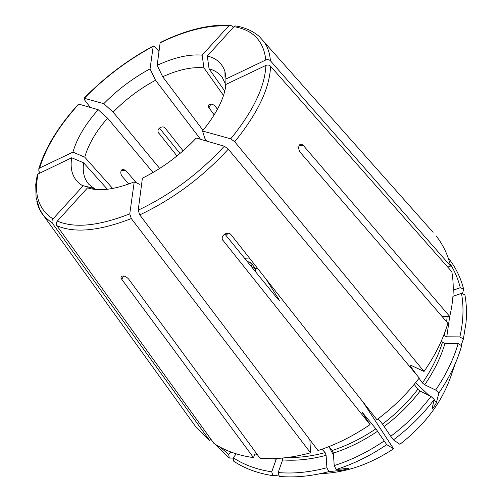 <?xml version="1.0" encoding="UTF-8"?>
<svg xmlns="http://www.w3.org/2000/svg" width="502" height="502" viewBox="0 0 502 502"><rect width="100%" height="100%" fill="white"/><g stroke="black" fill="none" stroke-linecap="round" stroke-linejoin="round"><path stroke-width="0.75" d="M230.738 138.822C253.253 111.105 264.968 86.633 265.884 65.417L225.982 84.392C224.369 98.285 216.538 113.822 202.501 131.003L230.738 138.822L234.71 141.759L424.052 371.461C435.09 355.585 443.034 339.509 447.897 323.238L300.29 152.395C298.27 149.207 298.163 146.546 299.976 144.419L301.577 144.181L303.246 145.36L449.729 316.486L442.111 316.542M443.818 335.041L444.239 335.7L446.774 336.804L459.87 336.898L463.365 339.101L461.112 345.432M112.68 188.47L84.769 157.195L72.928 152.131L39.608 168.057L38.83 168.647L38.849 171.151L40.053 172.801M236.247 453.852L233.223 457.755L233.763 461.244C244.781 468.561 257.815 473.367 272.868 475.658L278.905 475.061M139.863 184.422L134.235 181.875C114.895 189.605 99.327 191.595 87.536 187.848L57.322 221.112C56.111 222.643 55.96 224.168 56.87 225.693L213.99 443.486C225.047 450.765 238.218 455.471 253.497 457.611L255.512 452.158M277.951 299.242L278.516 298.859L279.476 300.585L277.506 298.703L224.808 233.995M222.555 239.799L370.043 424.61L362.005 412.073L375.898 428.815L386.709 444.647L393.581 448.757L363.071 402.115M278.516 298.859L266.173 279.263M123.555 275.987L121.817 279.407L253.497 457.611M272.203 458.633L276.2 459.255L271.739 471.824L272.868 475.658M84.769 157.195C88.289 144.538 95.888 131.524 107.56 118.158L98.185 109.706L78.557 104.065C58.778 125.764 45.531 147.287 38.823 168.641M72.928 152.131C76.919 138.376 85.334 124.232 98.185 109.706M287.627 457.479C299.619 457.755 312.118 456.13 325.12 452.616L326.112 455.308L326.909 467.745L328.804 471.642L341.423 470.318L340.751 469.037M134.235 181.875L129.754 213.865L131.298 218.565L310.543 452.804L309.891 439.815M325.12 452.616L321.964 449.215M159.686 168.459L113.138 112.128C125.839 99.195 139.97 88.572 155.545 80.264L200.555 139.324M103.795 103.682C117.669 89.588 133.086 77.986 150.048 68.874L153.204 46.347C127.872 59.926 104.905 77.239 84.311 98.285L103.795 103.682L113.138 112.128M84.311 98.285L84.455 99.791L90.347 107.441M159.423 128.06L180.023 153.455M176.968 155.978L158.337 132.484C156.36 128.707 162.849 124.803 165.302 128.274L183.086 150.826M203.04 130.357L162.679 76.75C178.254 69.665 192.002 66.703 203.931 67.864L202.143 55.138L228.667 26.01L229.715 25.295L232.144 25.96L233.355 27.334M228.667 26.01C208.455 24.811 185.608 30.415 160.132 42.821L157.182 65.316L162.679 76.75M160.132 42.821L160.226 42.494C185.878 29.963 209.039 24.228 229.715 25.288M224.77 91.113L209.07 68.824C214.856 70.368 219.28 73.286 222.336 77.572L225.16 83.376L225.8 85.867M207.301 56.011C216.287 58.201 222.16 63.308 224.915 71.34L226.182 78.896L265.796 59.964C263.669 40.957 253.052 29.863 233.957 26.669L207.301 56.011L209.07 68.824M233.957 26.669L235.137 25.897C244.543 27.277 252.556 30.779 259.176 36.389L433.107 232.326M265.884 65.417C267.692 64.714 269.241 64.984 270.553 66.239L451.813 271.726C454.247 285.5 453.551 300.422 449.729 316.486M452.948 296.324L461.495 293.356L464.89 294.856C466.521 303.672 466.891 313.003 466 322.861L463.365 339.101M128.769 183.996L122.086 176.327C120.304 173.573 120.373 171.251 122.293 169.375L125.475 170.14L121.139 170.743M249.412 258.009L244.581 258.273M255.92 269.028L250.718 262.615L247.248 261.548M378.175 418.743L382.511 424.09C396.047 413.905 407.812 402.309 417.808 389.288L420.092 391.089L430.992 396.461L434.268 399.423L431.99 408.917C432.228 409.557 436.514 403.238 436.445 402.491L434.067 400.232M370.043 424.61C353.301 436.031 335.957 444.678 318.011 450.551L139.757 214.887L138.213 210.175L142.399 178.191C162.303 168.308 180.256 154.936 196.244 138.075L224.319 146.201L228.291 149.15L419.252 378.025C407.31 393.606 393.204 407.492 376.927 419.678L231.096 234.785C228.19 230.638 220.252 235.419 222.581 239.862L223.089 240.684M417.808 389.288L414.219 384.35M214.185 114.927L208.663 107.296L208.343 105.796L208.983 104.629C211.16 103.594 213.331 104.259 215.496 106.619L217.441 109.31M95.192 189.436L94.52 188.696L82.234 185.483C73.185 179.741 69.678 170.504 71.698 157.76L37.33 174.351L35.736 184.416L36.069 197.481L39.633 209.334L44.163 216.431L52.541 223.459L209.51 440.323L210.658 438.867M71.698 157.76L83.621 162.824L107.39 189.273M153.035 172.512L107.56 118.158M136.469 182.885L125.475 170.14M257.043 267.685L256.152 268.463L255.047 271.124M94.52 188.696L88.873 184.334C84.123 178.925 82.372 171.753 83.621 162.824M191.45 420.776L196.407 427.654L209.51 440.323M255.562 269.888L254.194 268.212L251.533 266.7L250.718 262.615M422.427 382.963C431.601 369.648 438.277 356.094 442.45 342.301L444.998 343.412L458.131 343.563C453.582 359.3 446.09 374.793 435.636 390.035L424.705 384.758L422.427 382.963L419.07 378.263M416.76 375.044L410.027 365.619L410.404 365.086M442.45 342.301L441.44 340.758M424.052 371.461L410.774 365.236L409.939 365.036L410.027 365.619M384.03 441.063C368.048 451.919 351.45 460.096 334.225 465.599L333.347 453.143L332.349 450.451L328.866 446.636M382.511 424.09L390.725 436.282C406.243 424.673 419.666 411.395 430.992 396.461M282.714 458.031L282.607 459.926L278.177 472.558L279.3 476.417C294.881 477.81 311.384 476.222 328.804 471.642M153.204 46.347L153.298 46.027L154.93 46.667L158.99 51.505M157.182 65.316C174.156 57.429 189.147 54.034 202.143 55.138M265.796 59.964C267.591 59.261 269.135 59.531 270.427 60.786L450.633 266.073C447.746 254.527 442.902 244.468 436.112 235.896M450.633 266.073L447.74 267.114M121.817 279.407C120.813 277.976 120.737 276.928 121.584 276.263C123.85 275.529 126.222 276.476 128.694 279.118L260.011 458.288C275.849 459.512 292.697 457.686 310.543 452.804M453.224 290.187L460.284 287.715C458.044 278.848 454.617 270.829 449.999 263.65M460.284 287.715L463.66 289.215C460.572 277.242 455.421 266.826 448.223 257.978M435.636 390.035L438.899 392.997C449.497 377.504 457.077 361.76 461.645 345.765L458.131 343.563M334.225 465.599L336.12 469.508C353.621 463.961 370.482 455.672 386.709 444.647M233.223 457.755C244.085 464.915 256.924 469.602 271.739 471.824M336.12 469.508L348.859 468.291C347.058 469.106 344.579 469.784 341.423 470.318M215.289 444.314L229.282 458.056L233.279 458.1M83.031 185.928L52.986 218.916C51.788 220.434 51.637 221.947 52.541 223.459M150.048 68.874L155.545 80.264M202.501 131.003L204.86 138.389L206.975 141.181M390.725 436.282L393.405 439.871C409.168 428.093 422.784 414.608 434.268 399.423M393.405 439.871L399.874 444.289C426.411 423.707 443.956 399.404 452.503 371.373L455.364 363.373M438.899 392.997L436.445 402.491M463.66 289.215L462.474 293.789M459.87 336.898C463.402 321.336 463.942 306.822 461.495 293.356M223.503 95.48L203.931 67.864M230.763 451.969L228.73 454.58L229.282 458.056M278.177 472.558C293.519 473.882 309.759 472.282 326.909 467.745M220.428 447.301L228.73 454.58M298.928 145.963L303.246 145.36M333.491 455.226L329.143 446.937M158.751 133.168L158.312 132.434M208.983 107.805L210.865 104.083M228.284 233.242L225.969 235.425M256.152 268.463L257.394 268.131M36.859 201.522C38.146 207.219 40.58 212.195 44.163 216.431L196.407 427.654M248.132 261.504L247.963 262.427M424.705 384.758C434.023 371.216 440.787 357.437 444.998 343.412M444.239 335.7L445.18 331.439M446.673 321.826L447.113 316.505M446.774 336.804L449.698 316.486M332.349 450.451C347.409 445.506 361.929 438.296 375.898 428.815M333.347 453.143C348.658 448.142 363.417 440.825 377.617 431.193M384.231 426.462C397.992 416.12 409.946 404.33 420.092 391.089M254.897 453.821L257.426 454.762M282.607 459.926C296.362 460.936 310.863 459.399 326.112 455.308M270.427 60.786C269.787 52.911 267.466 46.316 263.468 40.995M234.71 141.759C257.827 113.214 269.775 88.038 270.553 66.239M138.213 210.175C170.272 194.971 198.974 173.648 224.319 146.201M139.757 214.887C172.757 199.325 202.268 177.413 228.291 149.15M57.322 221.112C74.585 228.441 98.731 226.019 129.754 213.865M56.87 225.693C74.56 233.374 99.371 230.995 131.298 218.565M78.833 104.109C59.192 125.676 46.115 146.992 39.608 168.057M320.765 473.574C345.414 472.796 369.679 464.532 393.555 448.788M38.171 173.698C33.64 194.356 38.579 209.428 52.986 218.916M429.116 395.532L415.587 382.681M93.918 188.363L82.234 185.483M153.298 46.021C127.834 59.688 104.749 77.101 84.035 98.254M225.16 83.376L224.915 71.34"/></g></svg>
